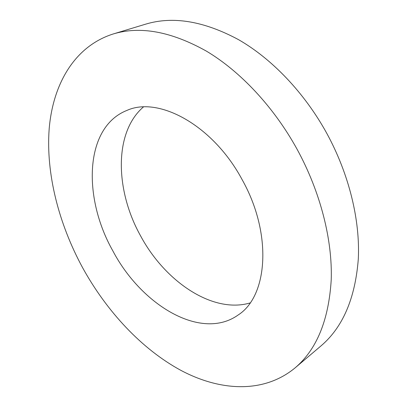 <?xml version="1.0" encoding="UTF-8"?>
<svg xmlns="http://www.w3.org/2000/svg" width="407" height="407" viewBox="0 0 407 407"><rect width="100%" height="100%" fill="white"/><g stroke="black" fill="none" stroke-linecap="round" stroke-linejoin="round"><path stroke-width="0.61" d="M242.165 179.706C213.019 125.117 158.603 95.981 126.948 110.404C84.397 127.137 82.54 197.543 112.927 251.022C141.468 305.225 201.328 341.448 238.309 314.891C267.765 296.052 272.649 233.954 242.165 179.706M143.376 106.995C113.639 132.606 115.247 190.644 140.613 235.928C164.977 281.491 212.617 313.975 250.081 302.945M295.039 367.923L320.889 345.991C342.75 327.447 355.225 298.458 358.302 259.035C360.231 220.299 349.135 174.262 326.755 133.282C304.37 92.603 271.82 58.725 238.421 39.591C203.836 21.047 172.904 15.904 145.63 24.166L113.182 33.979C74.252 46.337 52.874 84.514 49.176 128.856C45.813 173.616 58.74 223.708 82.626 267.74C106.726 311.441 141.743 349.196 181.049 370.451C220.182 391.193 263.655 393.828 295.039 367.923C316.702 349.582 328.764 320.177 331.227 279.706C332.524 239.906 320.507 192.129 297.151 149.364C273.804 106.909 240.303 71.332 206.359 51.104C171.24 31.487 140.181 25.778 113.182 33.979"/></g></svg>
